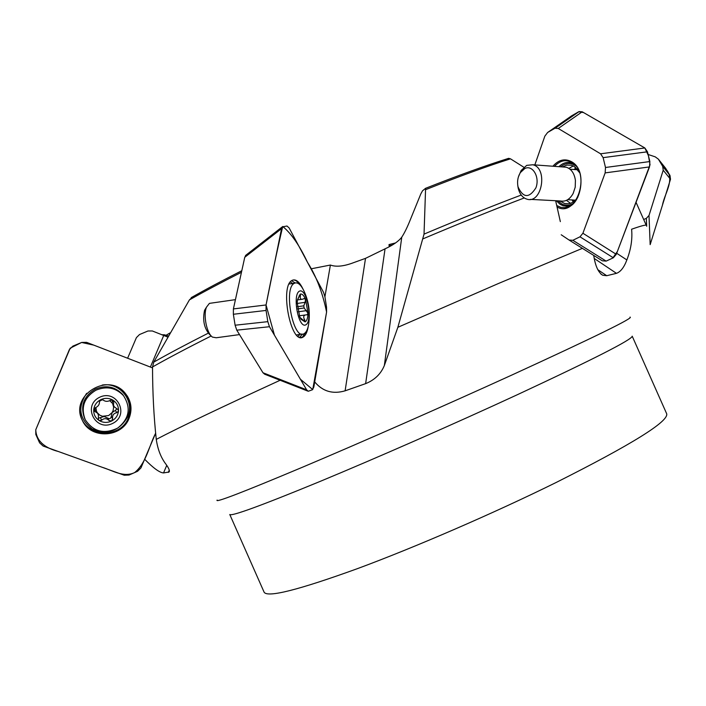 <?xml version="1.0" encoding="UTF-8"?>
<svg xmlns="http://www.w3.org/2000/svg" width="706" height="706" viewBox="0 0 706 706"><rect width="100%" height="100%" fill="white"/><g stroke="black" fill="none" stroke-linecap="round" stroke-linejoin="round"><path stroke-width="1.06" d="M192.791 296.749L189.42 299.891L153.776 362.099L152.531 366.952C152.584 392.633 153.829 416.778 156.273 439.388C157.747 449.537 161.039 457.894 166.139 464.477C168.955 468.396 169.934 470.902 169.078 471.996L163.536 472.932C159.653 472.702 153.352 468.131 144.624 459.218M310.984 268.845L330.39 265.041C336.118 267.133 343.848 266.347 353.574 262.667L365.514 258.361L385.052 248.83C393.083 245.123 398.661 241.231 401.767 237.163C404.591 232.848 407.538 226.785 410.627 218.966L420.785 193.982L422.515 190.814L425.594 188.326L424.032 234.118L397.857 327.302L384.338 365.558C380.843 373.986 374.612 380.013 365.629 383.64L345.11 390.824C332.764 394.416 322.624 391.433 314.7 381.893M523.87 167.26L510.491 158.832L508.647 158.338L507.243 158.771M127.609 358.233L136.408 337.627L139.506 334.547L147.978 330.99L152.319 330.964L167.799 337.089M162.389 335.023L164.366 334.776L161.683 334.741M164.366 334.776L168.434 335.977M636.053 202.348L646.281 225.355C646.034 224.587 641.136 225.876 631.596 229.229C632.558 239.052 630.979 249.289 626.857 259.94C624.069 267.397 620.6 271.863 616.453 273.337L606.728 275.711L602.712 275.252C598.273 272.49 595.273 265.871 593.728 255.422M555.64 200.725L560.335 221.622M324.919 296.732L330.39 265.041M95.072 411.66L93.88 409.33L96.422 411.042L97.507 413.142L93.977 410.901L93.721 409.78C94.242 405.27 96.563 401.908 100.693 399.693C104.965 397.76 109.068 397.928 113.031 400.214C116.878 402.808 118.696 406.409 118.493 411.007C117.973 415.481 115.66 418.834 111.557 421.05C107.312 422.991 103.208 422.832 99.246 420.582C95.372 417.996 93.527 414.396 93.721 409.78L95.328 407.759C98.178 406.497 99.564 404.503 99.475 401.767L100.693 399.693L103.094 399.975C105.238 401.688 107.683 401.793 110.427 400.276L113.031 400.214L113.737 402.402L112.404 400.152L112.28 403.179L109.739 400.681M99.493 397.337C116.79 388.688 130.01 414.969 112.739 423.371C95.592 432.151 82.055 405.835 99.493 397.337M95.857 390.233C106.58 385.811 115.793 387.62 123.506 395.678C131.254 407.865 129.33 418.658 117.743 428.057C104.179 434.525 93.342 431.745 85.232 419.699C80.572 407.3 84.12 397.478 95.857 390.233M84.852 418.896L84.667 418.508C80.025 406.144 83.555 396.357 95.248 389.138C105.935 384.735 115.113 386.544 122.8 394.575L123.506 395.678M95.945 409.039L94.048 408.783M102.626 399.64L99.502 401.14M95.919 407.53L96.422 411.042M112.28 403.179L113.472 405.218L113.737 402.402M97.322 412.781L99.775 415.146L102.441 416.266L108.653 415.543L112.095 412.569L113.154 410.477L113.604 407.062L112.722 403.929M113.472 405.218L114.31 406.877L118.07 409.621L118.493 411.007L116.728 412.719L115.378 410.389L112.095 412.569L111.283 416.311C110.948 418.596 109.757 419.188 107.709 418.093L104.179 416.505L98.319 418.217M116.728 412.719C113.56 413.372 112.192 415.357 112.607 418.684L111.557 421.05L109.006 420.476C106.535 418.173 104.1 418.084 101.682 420.202L99.246 420.582L98.531 419.823L98.355 414.801L97.719 413.645M97.507 413.142L98.125 414.431M114.31 406.877L113.11 404.82M97.552 413.248L98.355 414.801M116.993 408.827L115.378 410.389M576.846 169.149L576.475 169.678M530.33 199.374L560.467 200.981C565.603 201.916 569.83 199.401 573.166 193.435L575.213 187.178L575.425 180.436C574.357 173.314 571.313 168.91 566.274 167.225L563.044 166.987M517.772 185.493L518.213 188.228C519.722 194.212 522.669 197.865 527.064 199.207C542.04 203.946 548.156 168.01 532.827 164.763L526.702 165.372L521.152 170.464L518.38 176.985M524.823 168.513L520.375 172.582C517.78 176.879 516.995 181.627 518.019 186.843C523.164 198.086 529.121 198.43 535.88 187.884C540.081 177.285 532.712 164.516 524.823 168.513M297.226 302.671L297.385 300.359L300.209 294.12C302.053 293.608 303.836 295.346 305.557 299.344L308.01 313.287C307.834 318.053 306.872 320.921 305.116 321.892L300.959 319.262L299.732 316.826L297.226 302.671M299.671 291.066C307.084 288.145 313.005 321.795 305.654 324.928C298.232 328.519 292.063 293.749 299.671 291.066M303.712 290.448C308.072 299.6 309.881 309.21 309.14 319.288C308.69 327.134 306.978 331.952 304.021 333.735C293.193 340.821 283.071 287.695 294.481 283.238L294.923 283.044C297.879 282.206 300.809 284.677 303.712 290.448L303.924 290.898M289.222 283.794L290.395 283.83M301.736 334.044L296.529 334.944M239.502 334.6L216.239 337.759L212.453 337.097C206.726 333.409 203.072 315.123 206.487 307.154L209.408 303.377L211.209 303.121M211.182 335.924L209.338 334.22C204.087 327.955 202.498 319.986 204.564 310.305L206.302 307.666M297.367 306.731L303.783 305.83L305.08 302.344L297.217 303.448M297.447 299.865L300.209 294.12L300.474 295.646C299.821 298.435 300.553 299.618 302.662 299.203L304.039 298.576L305.557 299.344L305.08 302.344M303.783 305.83L304.162 307.975L308.01 313.287L307.013 314.788L305.168 314.991C303.359 315.829 303.227 317.479 304.771 319.959L305.116 321.892L299.971 317.365M304.162 307.975L297.623 308.884M82.178 419.955L82.293 420.202C90.421 439.3 121.82 437.729 129.03 418.155C132.075 410.362 131.466 402.941 127.204 395.881M124.282 475.235L43.092 446.024L39.589 442.83L35.812 434.446L35.768 429.742L69.4 349.541L72.859 346.125L81.719 342.428L86.617 342.357L152.531 367.888L93.81 345.137L81.622 342.463L70.176 348.19L35.768 429.742C36.2 441.982 46.481 448.451 58.21 451.461L102.052 467.231C112.916 470.593 123.55 477.794 134.608 472.596C146.213 463.268 148.816 446.492 155.638 433.184L140.953 467.91L137.599 471.273L129.03 475.041L124.282 475.235M129.101 418.279C121.891 437.861 90.483 439.432 82.346 420.326C69.1 395.748 108.3 371.365 125.315 393.366C131.281 400.893 132.543 409.198 129.101 418.279M242.661 266.868L244.753 257.293L281.553 228.647L282.241 226.891L286.98 226.017L289.125 227.932L323.551 292.372L324.963 297.005L326.525 307.119L326.587 312.061L313.826 387.047L312.414 389.765L308.248 391.265L306.633 389.827L269.471 326.719L267.821 321.654L266.056 310.437L266.056 304.966L281.553 228.647M241.902 338.474L236.775 330.17L269.471 326.719M299.873 284.739C297.632 281.482 295.408 279.885 293.202 279.955M300.315 337.433L302.353 337.203L306.492 331.132M241.92 338.527L262.976 372.75L306.633 389.827M307.701 391.053L264.679 374.224L262.976 372.75M308.275 326.163L308.134 327.037C307.128 332.429 305.424 335.791 303.015 337.115C290.81 345.11 279.391 285.321 292.275 280.3C295.867 278.817 299.432 281.729 302.98 289.028M242.626 266.947L233.395 308.919L266.056 304.966C271.492 276.928 277.052 250.762 282.727 226.476C291.234 233.43 299.503 245.397 307.534 262.394C316.244 276.064 322.589 292.619 326.587 312.061L312.74 389.562L300.412 379.254L274.431 335.147L266.056 304.966M236.775 330.17L235.107 325.219L267.821 321.654M233.395 308.919L233.368 314.267L235.107 325.219M244.753 257.293L246.138 255.016M582.221 111.795L558.261 128.474L600.568 153.793L644.852 147.969L582.221 111.795L579.088 111.592L570.969 116.287M600.894 184.513L582.909 233.254L616.294 254.328L649.511 166.916L649.864 161.55L647.455 151.79L644.852 147.969L583.588 112.589L578.779 111.724M600.877 184.495L605.157 172.891L649.511 166.916M569.301 240.172L602.333 260.805L606.145 261.114L612.729 258.069L617.379 251.477L650.049 164.754L648.408 155.629L644.852 147.969M582.909 233.254L579.979 236.819L572.848 240.296L569.071 240.031L561.217 234.771M579.979 236.819L613.329 257.796L606.145 261.114L572.848 240.296M613.329 257.796L616.294 254.328M559.867 200.954L564.721 203.584C569.689 204.581 574.04 202.516 577.79 197.38M579.626 172.688L574.243 166.466L571.357 165.213L566.83 165.063L562.426 166.943M554.545 128.501L547.644 132.463L571.639 115.828L578.514 111.866L555.11 128.227L579.088 111.592M552.877 166.245C558.693 159.688 564.95 158.197 571.657 161.78C591.504 172.67 576.378 218.419 557.052 206.964M605.157 172.891L605.492 167.481L649.864 161.55M600.568 153.793L603.127 157.641L605.492 167.481M534.83 164.913L544.847 136.152L547.644 132.463M558.261 128.474L555.11 128.227M660.551 178.733L649.008 215.462L650.164 244.629L670.506 179.262L669.985 175.485L665.334 167.887M660.542 178.715L663.216 170.217L670.506 179.262M649.008 215.462L646.343 218.357L643.687 219.513M662.696 166.175C677.469 176.95 664.761 192.261 662.466 205.093L650.164 244.629M648.126 154.482L655.247 156.856L658.363 159.141L662.696 166.36L669.985 175.485M663.216 170.217L662.696 166.36M395.528 242.952L388.997 244.576L389.385 246.641L389.068 244.541M392.368 244.956L389.032 245.776M170.014 332.941L166.06 335.279L170.014 332.941M208.235 333.188C186.49 344.201 168.337 353.838 153.776 362.099M211.218 335.968C187.514 347.89 167.949 358.216 152.531 366.952M241.452 272.287C221.613 282.303 204.272 291.507 189.42 299.891M521.222 195.05C492.62 205.852 460.224 218.878 424.032 234.118M524.249 197.954C494.597 209.214 460.894 222.822 423.132 238.778M510.491 158.832C487.431 166.113 459.227 176.359 425.877 189.57M582.388 248.344L498.454 283.503L397.857 327.302M630.017 317.118C634.429 317.576 594.981 336.903 511.673 375.124C444.93 405.562 361.004 442.494 302.292 467.301C242.873 492.267 214.483 503.193 217.13 500.086M280.114 380.269C220.625 407.609 179.35 427.315 156.273 439.388M556.152 482.48C494.156 513.068 415.41 547.168 357.518 568.612C298.55 589.978 267.415 597.841 264.115 592.202L229.777 514.506C231.471 516.51 261.255 505.62 319.121 481.827C376.033 458.238 454.558 423.75 517.233 394.769C593.887 359.045 632.205 339.515 632.205 336.18L666.702 413.804C668.653 421.535 631.808 444.436 556.152 482.48M169.272 470.099L168.293 472.393M166.748 465.36L163.536 472.932M594.32 258.511L616.453 273.337M616.7 253.269L626.857 259.94M597.744 269.639L606.728 275.711M385.052 248.83L365.629 383.64M401.767 237.163L384.338 365.558M365.514 258.361L345.11 390.824M150.387 367.058L163.686 335.544M112.607 418.684L111.283 416.311M109.006 420.476L107.709 418.093M101.682 420.202L100.437 417.811M577.111 168.902L575.743 169.625M573.546 200.08L574.675 200.875M567.73 199.674L575.452 200.16M577.782 169.705L575.275 169.59M300.474 295.646L299.07 295.849M306.536 310.631L298.161 311.796M304.771 319.959L302.848 320.224M80.113 412.057C81.667 436.511 120.152 440.597 128.501 417.555C132.366 406.78 130.081 397.566 121.635 389.906M86.679 393.313C77.351 407.141 79.204 419.029 92.221 428.974C107.497 435.143 119.288 431.128 127.592 416.946C135.04 401.096 120.011 381.981 102.202 385.061M295.161 282.965L291.604 280.723M299.679 337.239L302.459 334.115M292.708 283.494L290.334 282.003M298.1 336.356L299.962 334.282M233.368 314.267L266.056 310.437M573.484 201.784L572.663 199.939M574.975 169.572L576.07 167.851M570.448 203.31L566.486 200.345M568.904 168.39L573.29 165.936M574.357 169.528L575.699 167.525M558.031 200.848L560.97 203.425C565.038 205.923 569.221 205.878 573.519 203.293M576.264 166.289C571.119 162.389 565.885 162.565 560.582 166.81M556.302 200.76L560.114 204.352L563.212 205.808L567.174 206.284L570.783 205.49M573.863 163.757C568.63 161.242 563.626 162.221 558.852 166.687M556.725 205.525L560.767 207.308L564.306 207.635L566.459 207.317L572.248 204.431M570.722 205.508L566.459 207.317C580.826 206.002 586.704 172.67 573.978 163.854C567.28 158.938 560.767 159.768 554.422 166.36M603.127 157.641L647.455 151.79M646.343 218.357L646.67 226.273M658.592 159.485L665.97 168.752M241.796 270.725C222.611 280.432 205.737 289.407 191.194 297.65M508.567 158.365C485.728 165.504 457.982 175.52 425.321 188.423M169.087 471.996L169.405 471.237M602.712 275.252L600.85 273.99M573.254 200.027L574.26 201.21M577.296 169.113L576.352 169.272L576.97 168.743M577.835 169.775L570.033 169.211M566.274 167.225L532.827 164.763M518.019 186.843L518.213 188.228M520.375 172.582L521.152 170.464M294.481 283.238L289.116 284.015M235.433 299.644L209.408 303.377M204.564 310.305L206.487 307.154M297.438 299.944L301.665 299.344M300.553 318.556L300.959 319.262M299.326 315.794L305.168 314.991M245.494 255.51L282.241 226.891M303.015 337.115L302.353 337.203M564.721 203.584L568.462 203.778M572.089 199.913L573.175 201.987M665.749 168.416L658.363 159.141M388.997 244.576L395.484 242.979"/></g></svg>
